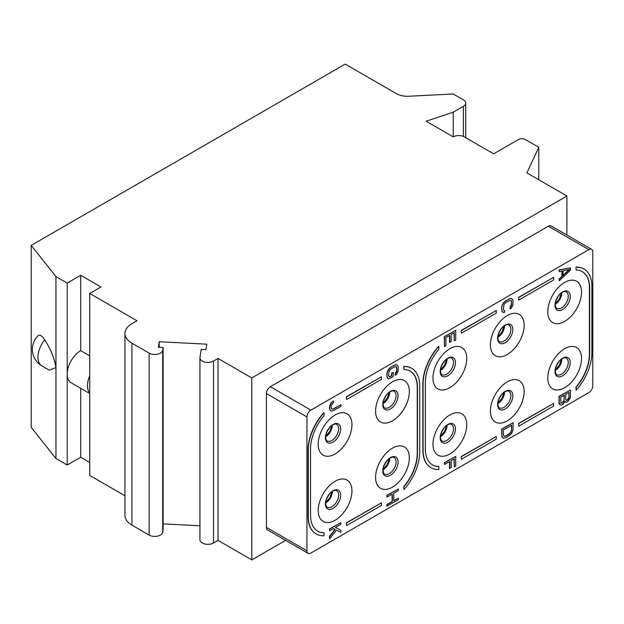 <?xml version="1.0" encoding="UTF-8"?>
<svg xmlns="http://www.w3.org/2000/svg" width="624" height="624" viewBox="0 0 624 624"><rect width="100%" height="100%" fill="white"/><g stroke="black" fill="none" stroke-linecap="round" stroke-linejoin="round"><path stroke-width="0.94" d="M55.957 458.523L55.957 367.559C54.171 357.638 50.396 348.403 44.639 339.838A16.825 5.725 -104.8 0 0 37.947 335.868A19.102 19.102 0 0 0 41.909 365.906L49.265 370.149L55.957 367.559L55.957 276.588L67.213 283.085L80.722 275.285L100.979 286.985L89.723 293.483L136.991 320.767L131.929 323.692A23.876 13.783 0 0 0 124.933 333.442A23.876 13.783 0 0 0 131.929 343.184L149.144 353.129A7.956 4.594 0 0 0 157.498 354.198A7.956 4.594 0 0 0 162.7 350.282L163.129 347.49L158.371 347.248L159.198 341.757L206.77 344.159L205.936 349.651L201.178 349.417L199.969 357.404A7.956 4.594 0 0 0 199.937 357.809A7.956 4.594 0 0 0 204.851 362.053A7.956 4.594 0 0 0 213.525 361.054L218.026 358.457L251.792 377.949L566.912 196.014L526.89 172.903L538.777 147.28L525.275 139.487A4.774 2.753 0 0 0 518.521 139.487L493.646 153.847L464.272 136.882A7.8 4.501 0 0 0 453.242 136.882L426.13 121.228L453.242 112.195L463.375 106.345A7.956 4.594 0 0 0 465.707 103.1A7.956 4.594 0 0 0 463.375 99.848L453.242 93.998L408.892 96.236A15.92 9.188 180 0 1 396.248 93.584L345.205 64.108L31.2 245.396L31.2 427.339L55.957 458.523L67.213 465.02L80.722 457.228L89.723 462.423M89.723 393.073A19.102 11.029 -60 0 1 89.723 375.827L89.723 475.418L124.933 495.752M124.933 333.442L124.933 515.377A23.876 13.783 0 0 0 131.929 525.127L149.144 535.072A7.956 4.594 0 0 0 157.498 536.141A7.956 4.594 0 0 0 162.7 532.217L163.129 529.433L163.129 347.49M163.129 523.895L199.937 525.759M199.937 357.809L199.937 539.744A7.956 4.594 0 0 0 204.851 543.995A7.956 4.594 0 0 0 213.525 542.997L218.026 540.4L251.792 559.892L285.613 540.361M31.2 245.396L55.957 276.588M67.213 465.02L67.213 283.085M453.242 136.882L453.242 112.195M538.777 179.767L538.777 147.28M566.912 235.069L566.912 196.014M251.792 559.892L251.792 377.949M588.861 249.623L548.348 226.231L270.356 386.724A5.569 3.214 -60 0 0 266.417 393.549L266.417 527.397A5.569 3.214 -60 0 0 267.571 529.948L308.092 553.34A5.569 3.214 120 0 0 310.877 553.067L588.861 392.574A5.569 3.214 120 0 0 592.8 385.749L592.8 251.893A5.569 3.214 120 0 0 591.646 249.343A5.569 3.214 120 0 0 588.861 249.623L310.877 410.116A5.569 3.214 120 0 0 306.938 416.941L306.938 550.789A5.569 3.214 120 0 0 308.092 553.34M548.348 226.231A5.569 3.214 -60 0 1 551.132 225.95L591.646 249.343M218.026 540.4L218.026 358.457M159.198 347.295L159.198 341.757M89.723 375.827L89.723 293.483M89.723 355.859L80.722 350.665L80.722 275.285M89.723 393.51L71.167 382.801A19.102 11.029 -60 0 1 67.213 374.057A19.102 11.029 -60 0 1 80.722 350.665M80.722 457.228L80.722 388.307M547.778 377.949A23.876 13.783 120 0 0 564.665 387.699A23.876 13.783 120 0 0 581.545 358.457A23.876 13.783 120 0 0 564.665 348.715A23.876 13.783 120 0 0 547.778 377.949M490.386 411.091A23.876 13.783 120 0 0 507.265 420.841A23.876 13.783 120 0 0 524.144 391.599A23.876 13.783 120 0 0 507.265 381.849A23.876 13.783 120 0 0 490.386 411.091M432.986 444.226A23.876 13.783 120 0 0 449.865 453.976A23.876 13.783 120 0 0 466.752 424.733A23.876 13.783 120 0 0 449.865 414.991A23.876 13.783 120 0 0 432.986 444.226M375.586 477.368A23.876 13.783 120 0 0 392.473 487.118A23.876 13.783 120 0 0 409.352 457.876A23.876 13.783 120 0 0 392.473 448.126A23.876 13.783 120 0 0 375.586 477.368M318.193 510.51A23.876 13.783 120 0 0 335.072 520.252A23.876 13.783 120 0 0 351.952 491.01A23.876 13.783 120 0 0 335.072 481.268A23.876 13.783 120 0 0 318.193 510.51M547.778 311.672A23.876 13.783 120 0 0 564.665 321.422A23.876 13.783 120 0 0 581.545 292.18A23.876 13.783 120 0 0 564.665 282.438A23.876 13.783 120 0 0 547.778 311.672M490.386 344.815A23.876 13.783 120 0 0 507.265 354.557A23.876 13.783 120 0 0 524.144 325.322A23.876 13.783 120 0 0 507.265 315.572A23.876 13.783 120 0 0 490.386 344.815M432.986 377.949A23.876 13.783 120 0 0 449.865 387.699A23.876 13.783 120 0 0 466.752 358.457A23.876 13.783 120 0 0 449.865 348.715A23.876 13.783 120 0 0 432.986 377.949M375.586 411.091A23.876 13.783 120 0 0 392.473 420.833A23.876 13.783 120 0 0 409.352 391.599A23.876 13.783 120 0 0 392.473 381.849A23.876 13.783 120 0 0 375.586 411.091M318.193 444.226A23.876 13.783 120 0 0 335.072 453.976A23.876 13.783 120 0 0 351.952 424.733A23.876 13.783 120 0 0 335.072 414.991A23.876 13.783 120 0 0 318.193 444.226M583.877 268.913A38.197 22.051 120 0 0 583.76 268.85A38.197 22.051 120 0 0 575.921 267.08L576.147 270.091A35.014 20.218 -60 0 1 582.395 271.736A35.014 20.218 -60 0 1 589.649 287.765L589.649 354.042A35.014 20.218 -60 0 1 576.147 387.301L575.921 387.176A35.014 20.218 120 0 0 589.423 353.909L589.649 354.042M576.147 270.091L575.921 267.08M589.423 353.909L589.423 287.633A35.014 20.218 120 0 0 582.286 271.666M583.76 268.85L583.986 268.975A38.197 22.051 120 0 1 591.903 286.463L591.903 352.739A38.197 22.051 120 0 1 576.147 390.195L575.921 387.176M553.636 277.368L518.521 297.383L518.747 300.105L553.636 279.965L553.636 277.368L518.747 297.508M518.747 300.105L518.521 297.383M496.236 310.502L461.12 330.517L461.347 333.247L496.236 313.108L496.236 310.502L461.347 330.65M461.347 333.247L461.12 330.517M422.854 383.799L423.08 383.932A38.197 22.051 120 0 1 438.836 346.476L438.61 346.351A38.197 22.051 120 0 0 422.854 383.799L422.854 450.076A38.197 22.051 120 0 0 430.771 467.563A38.197 22.051 120 0 0 430.88 467.626M432.471 464.872A35.014 20.218 120 0 0 438.61 466.448L438.836 466.58A35.014 20.218 -60 0 1 432.588 464.935A35.014 20.218 -60 0 1 425.334 448.906L425.334 382.629A35.014 20.218 -60 0 1 438.836 349.37L438.836 346.476M496.236 436.566L461.12 456.573L461.347 459.303L496.236 439.163L496.236 436.566L461.347 456.706M461.347 459.303L461.12 456.573M553.636 403.424L518.521 423.439L518.747 426.169L553.636 406.021L553.636 403.424L518.747 423.563M518.747 426.169L518.521 423.439M411.684 368.324A38.197 22.051 120 0 0 411.567 368.261A38.197 22.051 120 0 0 403.728 366.491L403.946 369.509A35.014 20.218 -60 0 1 410.202 371.147A35.014 20.218 -60 0 1 417.456 387.176L417.456 453.453A35.014 20.218 -60 0 1 403.946 486.72L403.728 486.587A35.014 20.218 120 0 0 417.23 453.328L417.456 453.453M403.946 369.509L403.728 366.491M417.23 453.328L417.23 387.052A35.014 20.218 120 0 0 410.093 371.085M411.567 368.261L411.793 368.394A38.197 22.051 120 0 1 419.702 385.882L419.702 452.158A38.197 22.051 120 0 1 403.946 489.606L403.728 486.587M381.443 376.779L346.328 396.794L346.554 399.524L381.443 379.384L381.443 376.779L346.554 396.926M346.554 399.524L346.328 396.794M308.061 450.076L308.287 450.208A38.197 22.051 120 0 1 324.043 412.753L323.817 412.628A38.197 22.051 120 0 0 308.061 450.076L308.061 516.352A38.197 22.051 120 0 0 315.97 533.84A38.197 22.051 120 0 0 316.087 533.902M317.678 531.149A35.014 20.218 120 0 0 323.817 532.724L324.043 532.857A35.014 20.218 -60 0 1 317.788 531.211A35.014 20.218 -60 0 1 310.534 515.182L310.534 448.906A35.014 20.218 -60 0 1 324.043 415.646L324.043 412.753M381.443 502.843L346.328 522.85L346.554 525.58L381.443 505.44L381.443 502.843L346.554 522.982M346.554 525.58L346.328 522.85M564.954 401.7L566.202 402.207L567.879 401.505L570.274 397.956L570.515 389.969L559.26 396.466L559.26 402.964L560.219 404.851L561.179 405.109L563.09 404.274L565.009 401.544L565.25 401.942M570.515 389.969L559.034 396.334L559.034 402.831L559.276 404.048L560.219 404.851M513.115 422.698L501.641 429.07L501.875 436.784L503.537 438.251L505.697 437.814L510.487 434.78L512.398 432.05L513.115 429.195L513.115 422.698L501.86 429.195L501.86 435.692L502.585 437.72M449.506 461.588L449.506 468.367L451.168 467.672L451.168 460.629L454.28 458.835L454.28 466.955L455.723 466.128L455.723 456.378L444.467 462.875L444.467 464.506L449.732 461.464L449.732 468.499M454.061 458.968L454.28 466.955M455.723 456.378L444.241 462.751L444.467 464.506M570.515 267.836L559.034 269.872L559.26 271.627L562.138 271.05L562.138 276.463L559.26 279.209L559.26 280.831L570.515 270.005L570.515 267.836L559.26 270.005L559.26 271.627M561.912 271.097L561.912 276.338L559.034 279.076L559.26 280.831M510.83 300.433L511.454 301.813L511.454 304.247L510.019 307.242L510.019 308.864L511.438 308.038L512.881 305.042L513.115 301.111L512.398 299.091L510.26 298.436L505.471 300.932L502.359 304.629L501.641 307.476L501.875 311.126L503.537 312.593L504.738 312.179L504.738 310.549L503.888 310.549M449.506 335.533L449.506 342.311L451.168 341.617L451.168 334.573L454.28 332.779L454.28 340.899L455.723 340.072L455.723 330.322L444.467 336.82L444.467 346.57L445.903 345.735L445.903 337.615L449.732 335.4L449.732 342.443M454.061 332.904L454.28 340.899M455.723 330.322L444.241 336.687L444.467 346.57M392.114 494.185L392.114 501.509L386.841 504.551L386.841 506.173L398.323 499.808L398.323 498.186L393.775 500.807L393.775 493.225L398.323 490.604L398.323 488.974L387.067 495.472L387.067 497.102L392.332 494.06L392.332 501.641L387.067 504.683L387.067 506.306M398.323 498.186L393.775 500.549M398.323 488.974L386.841 495.347L387.067 497.102M334.948 529.37L329.441 536.609L329.667 538.902L336.375 530.158L340.922 532.405L340.922 530.236L335.416 527.459L340.922 524.285L340.922 522.655L329.667 529.152L329.667 530.782L333.505 528.567L335.174 529.495L329.667 536.734L329.667 538.902M340.922 530.236L335.431 527.452M340.922 522.655L329.441 529.027L329.667 530.782M396.037 366.709L396.661 368.09L396.661 370.523L395.226 373.519L395.226 375.141L396.646 374.314L398.081 371.319L398.323 367.388L397.605 365.368L395.46 364.72L390.671 367.208L387.559 370.906L386.841 376.194L387.559 378.214L388.744 378.869L393.292 376.514L393.292 372.458L391.63 373.152L391.63 375.593L389.087 376.826M333.505 400.889L331.118 402.815L329.683 405.811L329.441 408.385L330.166 410.405L331.344 411.068L333.505 410.631L340.922 406.349L340.922 404.719L333.505 409.009L331.828 409.165L331.11 407.683L331.344 405.382L333.505 402.511L333.505 400.889L331.344 402.94L329.909 405.935L329.667 408.509L330.385 410.537M340.922 404.719L333.278 408.876L331.726 409.055M583.986 268.975A38.197 22.051 120 0 0 576.147 267.205M576.147 390.195L576.147 387.301M423.08 383.932L423.08 450.208A38.197 22.051 120 0 0 430.997 467.696A38.197 22.051 120 0 0 438.836 469.466L438.836 466.58M411.793 368.394A38.197 22.051 120 0 0 403.946 366.623M403.946 489.606L403.946 486.72M308.287 450.208L308.287 516.485A38.197 22.051 120 0 0 316.196 533.972A38.197 22.051 120 0 0 324.043 535.743L324.043 532.857M569.08 392.426L568.838 398.518L567.645 400.023L566.444 400.444L565.726 399.5L565.726 394.36L569.08 392.426M562.856 402.784L560.937 403.081L560.695 397.262L564.291 395.187L564.049 401.279L562.138 403.198M568.854 392.551L569.08 397.566M568.854 397.433L567.419 399.89L565.96 400.171M561.912 403.073L560.937 403.073M564.065 395.32L564.065 400.202L562.63 402.652M511.68 425.155L511.68 430.03L510.962 432.338L509.285 434.117L505.697 436.192L504.02 436.348L503.303 434.866L503.303 429.991L511.68 425.155M511.454 425.287L511.68 430.03M511.454 429.897L510.736 432.206L509.059 433.984L505.471 436.059L503.927 436.238M569.556 269.474L563.09 275.644L563.09 270.769L569.556 269.474M569.104 269.56L563.09 275.293M501.875 311.126L502.585 312.07M501.641 309.917L502.102 311.259M501.641 307.476L501.86 310.042M501.875 305.986L501.86 307.609M502.359 304.629L502.102 306.119M503.318 302.991L502.585 304.754M504.27 301.899L503.537 303.124M505.471 300.932L504.496 302.024M509.059 298.857L505.697 301.064M510.26 298.436L509.285 298.99M511.22 298.428L510.487 298.568M512.398 299.091L511.438 298.561M510.019 307.242L510.245 308.997M510.736 306.556L510.245 307.375M511.22 305.464L510.962 306.688M511.454 304.247L511.438 305.596M511.454 301.813L511.68 304.379M511.22 300.862L511.68 301.938M504.738 310.549L504.02 310.697L503.303 309.215L504.02 304.465L505.697 302.687L509.285 300.612L510.962 300.456L511.438 300.994M387.083 377.403L387.785 378.347M386.841 376.194L387.309 377.536M386.841 373.753L387.067 376.319M387.083 372.263L387.067 373.885M387.559 370.906L387.309 372.395M388.518 369.268L387.785 371.03M389.477 368.176L388.744 369.4M390.671 367.208L389.704 368.3M394.267 365.134L390.897 367.341M395.46 364.72L394.493 365.266M396.419 364.705L395.686 364.845M397.605 365.368L396.646 364.837M395.226 373.519L395.452 375.274M395.944 372.832L395.452 373.651M396.419 371.748L396.17 372.965M396.661 370.523L396.646 371.873M396.661 368.09L396.887 370.656M396.419 367.138L396.887 368.215M389.719 376.701L389.22 376.974L388.502 375.492L389.22 370.742L390.897 368.963L394.493 366.889L396.17 366.733L396.646 367.271M391.63 375.593L389.938 376.826M391.63 373.152L391.856 375.726M393.292 372.458L391.856 373.285M41.909 365.906A19.102 11.029 -60 0 1 44.639 339.838M463.375 136.438L463.375 106.345M213.525 542.997L213.525 361.054M162.7 532.217L162.7 350.282M149.144 535.072L149.144 353.129M131.929 525.127L131.929 343.184M310.877 410.116L270.356 386.724M306.938 550.789L266.417 527.397M306.938 416.941L266.417 393.549M570.242 362.614A10.795 6.232 -60 0 1 562.606 375.835A10.795 6.232 -60 0 1 554.978 371.428A10.795 6.232 -60 0 1 562.606 358.207A10.795 6.232 -60 0 1 570.242 362.614M568.261 362.489A9.547 5.515 -60 0 1 564.096 372.099A9.547 5.515 -60 0 1 556.733 374.657C556.226 375.001 555.727 373.76 555.22 370.937C554.307 369.743 558.425 359.744 562.778 358.418C564.291 357.669 565.461 357.568 566.288 358.114A9.547 5.515 -60 0 1 568.261 362.489M561.935 358.894A9.547 5.515 -60 0 1 555.235 370.5M561.444 359.229A10.343 5.975 -60 0 1 555.282 369.907M556.39 365.82A23.876 13.783 120 0 0 558.457 362.232M566.288 291.837A9.547 5.515 -60 0 1 568.261 296.205A9.547 5.515 -60 0 1 564.096 305.822A9.547 5.515 -60 0 1 556.733 308.381C556.226 308.724 555.727 307.476 555.22 304.652C554.307 303.467 558.425 293.467 562.778 292.133C564.291 291.392 565.461 291.291 566.288 291.837M554.978 305.152A10.795 6.232 -60 0 1 562.606 291.923A10.795 6.232 -60 0 1 570.242 296.338A10.795 6.232 -60 0 1 562.606 309.559A10.795 6.232 -60 0 1 554.978 305.152M561.935 292.617A9.547 5.515 -60 0 1 555.235 304.223M561.444 292.945A10.343 5.975 -60 0 1 555.282 303.631M556.39 299.536A23.876 13.783 120 0 0 558.457 295.955M336.695 424.39A9.547 5.515 -60 0 1 338.668 428.766A9.547 5.515 -60 0 1 334.503 438.376A9.547 5.515 -60 0 1 327.14 440.934C326.633 441.277 326.134 440.037 325.634 437.206C324.714 436.02 328.84 426.02 333.185 424.694C334.698 423.946 335.868 423.844 336.695 424.39M325.385 437.705A10.795 6.232 -60 0 1 333.013 424.484A10.795 6.232 -60 0 1 340.649 428.891A10.795 6.232 -60 0 1 333.013 442.112A10.795 6.232 -60 0 1 325.385 437.705M332.342 425.17A9.547 5.515 -60 0 1 325.642 436.777M331.851 425.506A10.343 5.975 -60 0 1 325.689 436.184M326.797 432.097A23.876 13.783 120 0 0 328.864 428.509M336.695 490.667A9.547 5.515 -60 0 1 338.668 495.043A9.547 5.515 -60 0 1 334.503 504.652A9.547 5.515 -60 0 1 327.14 507.211C326.633 507.554 326.134 506.314 325.634 503.49C324.714 502.297 328.84 492.305 333.185 490.971C334.698 490.222 335.868 490.121 336.695 490.667M325.385 503.981A10.795 6.232 -60 0 1 333.013 490.76A10.795 6.232 -60 0 1 340.649 495.167A10.795 6.232 -60 0 1 333.013 508.388A10.795 6.232 -60 0 1 325.385 503.981M332.342 491.447A9.547 5.515 -60 0 1 325.642 503.053M331.851 491.782A10.343 5.975 -60 0 1 325.689 502.46M326.797 498.373A23.876 13.783 120 0 0 328.864 494.785M508.888 324.979A9.547 5.515 -60 0 1 510.861 329.347A9.547 5.515 -60 0 1 506.696 338.957A9.547 5.515 -60 0 1 499.34 341.515C498.826 341.858 498.326 340.618 497.827 337.795C496.915 336.601 501.033 326.609 505.378 325.276C506.899 324.527 508.069 324.425 508.888 324.979M497.578 338.286A10.795 6.232 -60 0 1 505.214 325.065A10.795 6.232 -60 0 1 512.842 329.472A10.795 6.232 -60 0 1 505.214 342.693A10.795 6.232 -60 0 1 497.578 338.286M504.535 325.751A9.547 5.515 -60 0 1 497.835 337.366M504.052 326.087A10.343 5.975 -60 0 1 497.882 336.773M498.989 332.678A23.876 13.783 120 0 0 501.056 329.098M451.487 358.114A9.547 5.515 -60 0 1 453.469 362.482A9.547 5.515 -60 0 1 449.296 372.099A9.547 5.515 -60 0 1 441.94 374.657C441.433 375.001 440.926 373.76 440.427 370.929C439.514 369.743 443.633 359.744 447.977 358.41C449.498 357.669 450.668 357.568 451.487 358.114M440.177 371.428A10.795 6.232 -60 0 1 447.814 358.207A10.795 6.232 -60 0 1 455.45 362.614A10.795 6.232 -60 0 1 447.814 375.835A10.795 6.232 -60 0 1 440.177 371.428M447.143 358.894A9.547 5.515 -60 0 1 440.435 370.5M446.651 359.221A10.343 5.975 -60 0 1 440.482 369.907M441.597 365.82A23.876 13.783 120 0 0 443.664 362.232M394.087 391.256A9.547 5.515 -60 0 1 396.068 395.624A9.547 5.515 -60 0 1 391.903 405.233A9.547 5.515 -60 0 1 384.54 407.792C384.033 408.135 383.526 406.895 383.027 404.071C382.114 402.878 386.233 392.886 390.577 391.552C392.098 390.803 393.268 390.702 394.087 391.256M382.777 404.563A10.795 6.232 -60 0 1 390.413 391.342A10.795 6.232 -60 0 1 398.05 395.749A10.795 6.232 -60 0 1 390.413 408.97A10.795 6.232 -60 0 1 382.777 404.563M389.743 392.028A9.547 5.515 -60 0 1 383.042 403.642M389.251 392.363A10.343 5.975 -60 0 1 383.081 403.049M384.197 398.954A23.876 13.783 120 0 0 386.264 395.374M508.888 391.256A9.547 5.515 -60 0 1 510.861 395.624A9.547 5.515 -60 0 1 506.696 405.233A9.547 5.515 -60 0 1 499.34 407.792C498.826 408.135 498.326 406.895 497.827 404.071C496.915 402.878 501.033 392.886 505.378 391.552C506.899 390.803 508.069 390.71 508.888 391.256M497.578 404.563A10.795 6.232 -60 0 1 505.214 391.342A10.795 6.232 -60 0 1 512.842 395.749A10.795 6.232 -60 0 1 505.214 408.97A10.795 6.232 -60 0 1 497.578 404.563M504.535 392.028A9.547 5.515 -60 0 1 497.835 403.642M504.052 392.363A10.343 5.975 -60 0 1 497.882 403.049M498.989 398.954A23.876 13.783 120 0 0 501.056 395.374M451.487 424.39A9.547 5.515 -60 0 1 453.469 428.766A9.547 5.515 -60 0 1 449.296 438.376A9.547 5.515 -60 0 1 441.94 440.934C441.433 441.277 440.926 440.037 440.427 437.213C439.514 436.02 443.633 426.028 447.977 424.694C449.498 423.946 450.668 423.844 451.487 424.39M440.177 437.705A10.795 6.232 -60 0 1 447.814 424.484A10.795 6.232 -60 0 1 455.45 428.891A10.795 6.232 -60 0 1 447.814 442.112A10.795 6.232 -60 0 1 440.177 437.705M447.143 425.17A9.547 5.515 -60 0 1 440.435 436.777M446.651 425.506A10.343 5.975 -60 0 1 440.482 436.184M441.597 432.097A23.876 13.783 120 0 0 443.664 428.509M394.087 457.532A9.547 5.515 -60 0 1 396.068 461.9A9.547 5.515 -60 0 1 391.903 471.51A9.547 5.515 -60 0 1 384.54 474.068C384.033 474.412 383.526 473.171 383.027 470.348C382.114 469.154 386.233 459.163 390.577 457.829C392.098 457.08 393.268 456.986 394.087 457.532M382.777 470.839A10.795 6.232 -60 0 1 390.413 457.618A10.795 6.232 -60 0 1 398.05 462.025A10.795 6.232 -60 0 1 390.413 475.246A10.795 6.232 -60 0 1 382.777 470.839M389.743 458.305A9.547 5.515 -60 0 1 383.042 469.919M389.251 458.64A10.343 5.975 -60 0 1 383.081 469.326M384.197 465.231A23.876 13.783 120 0 0 386.264 461.651M465.707 137.709L465.707 103.1M561.413 359.252L559.385 365.149L555.282 369.868M561.413 292.976L559.385 298.865L555.282 303.592M331.82 425.529L329.792 431.418L325.689 436.145M331.82 491.806L329.792 497.702L325.689 502.421M504.013 326.11L501.985 332.007L497.882 336.726M446.612 359.252L444.584 365.141L440.489 369.868M389.22 392.387L387.184 398.284L383.089 403.003M504.013 392.387L501.985 398.284L497.882 403.003M446.612 425.529L444.584 431.426L440.489 436.145M389.22 458.663L387.184 464.56L383.089 469.279"/></g></svg>
